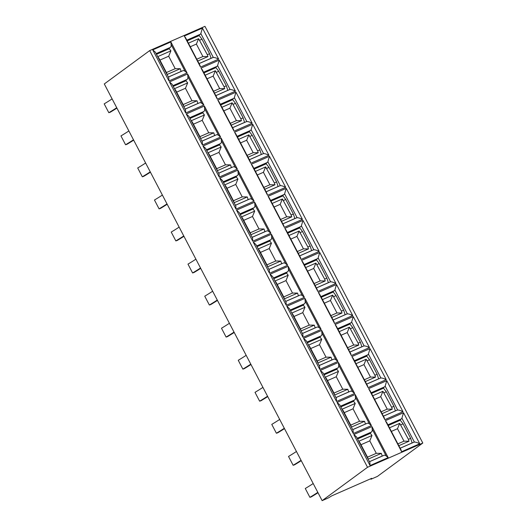 <?xml version="1.0" encoding="UTF-8"?>
<svg xmlns="http://www.w3.org/2000/svg" width="527" height="527" viewBox="0 0 527 527"><rect width="100%" height="100%" fill="white"/><g stroke="black" fill="none" stroke-linecap="round" stroke-linejoin="round"><path stroke-width="0.79" d="M422.806 443.042L204.963 26.35L149.681 50.599L104.3 83.958L322.142 500.65L328.591 497.817L331.733 495.867L371.719 478.325L370.968 479.234L377.424 476.401L422.806 443.042L367.523 467.291L149.681 50.599M322.142 500.65L367.523 467.291M370.968 479.234L370.725 478.766M317.998 492.732A40.085 4.104 -27.6 0 1 311.226 496.928L309.896 497.33L305.278 488.496A37.219 3.814 152.4 0 0 313.19 483.536M309.896 497.33A37.219 3.814 152.4 0 0 317.807 492.37M301.246 460.677A40.085 4.104 -27.6 0 1 294.468 464.873L293.137 465.282L288.519 456.448A37.219 3.814 152.4 0 0 296.438 451.481M293.137 465.282A37.219 3.814 152.4 0 0 301.055 460.315M284.488 428.629A40.085 4.104 -27.6 0 1 277.709 432.825L276.385 433.227L271.767 424.393A37.219 3.814 152.4 0 0 279.679 419.426M276.385 433.227A37.219 3.814 152.4 0 0 284.297 428.26M267.729 396.574A40.085 4.104 -27.6 0 1 260.957 400.77L259.627 401.172L255.009 392.338A37.219 3.814 152.4 0 0 262.92 387.378M259.627 401.172A37.219 3.814 152.4 0 0 267.538 396.212M250.971 364.519A40.085 4.104 -27.6 0 1 244.199 368.716L242.868 369.117L238.25 360.284A37.219 3.814 152.4 0 0 246.162 355.323M242.868 369.117A37.219 3.814 152.4 0 0 250.78 364.157M234.212 332.465A40.085 4.104 -27.6 0 1 227.44 336.661L226.109 337.063L221.492 328.229A37.219 3.814 152.4 0 0 229.403 323.268M226.109 337.063A37.219 3.814 152.4 0 0 234.028 332.102M217.46 300.41A40.085 4.104 -27.6 0 1 210.681 304.606L209.357 305.014L204.739 296.181A37.219 3.814 152.4 0 0 212.651 291.214M209.357 305.014A37.219 3.814 152.4 0 0 217.269 300.047M200.701 268.362A40.085 4.104 -27.6 0 1 193.923 272.558L192.599 272.96L187.981 264.126A37.219 3.814 152.4 0 0 195.892 259.159M192.599 272.96A37.219 3.814 152.4 0 0 200.51 267.993M183.943 236.307A40.085 4.104 -27.6 0 1 177.171 240.503L175.84 240.905L171.222 232.071A37.219 3.814 152.4 0 0 179.134 227.111M175.84 240.905A37.219 3.814 152.4 0 0 183.752 235.944M167.184 204.252A40.085 4.104 -27.6 0 1 160.412 208.448L159.082 208.85L154.464 200.016A37.219 3.814 152.4 0 0 162.375 195.056M159.082 208.85A37.219 3.814 152.4 0 0 166.993 203.89M150.432 172.197A40.085 4.104 -27.6 0 1 143.654 176.393L142.323 176.795L137.705 167.968A37.219 3.814 152.4 0 0 145.623 163.001M142.323 176.795A37.219 3.814 152.4 0 0 150.241 171.835M133.674 140.149A40.085 4.104 -27.6 0 1 126.895 144.339L125.571 144.747L120.953 135.913A37.219 3.814 152.4 0 0 128.865 130.946M125.571 144.747A37.219 3.814 152.4 0 0 133.483 139.78M116.915 108.094A40.085 4.104 -27.6 0 1 110.143 112.291L108.812 112.692L104.194 103.859A37.219 3.814 152.4 0 0 112.106 98.892M108.812 112.692A37.219 3.814 152.4 0 0 116.724 107.725M400.164 448.24L413.899 442.219A4.295 2.371 66.3 0 1 414.406 442.1C415.507 442.008 417.292 442.561 419.755 443.76L401.62 451.718L385.389 420.671L403.524 412.72L419.755 443.76M398.511 421.001L401.376 418.893A4.295 2.371 66.3 0 0 401.91 418.201L403.524 412.72M400.145 448.207L412.154 442.937L410.658 438.359L403.069 423.846L400.283 420.223L388.267 425.493M410.658 438.359L408.418 439.34L399.69 423.346L397.477 428.714L403.992 441.171L397.872 443.859M403.069 423.846L400.83 424.828M408.418 439.34L409.031 441.218L403.992 441.171M398.827 445.69L409.031 441.218M389.486 427.819L399.69 423.346M397.477 428.714L391.357 431.402M386.706 422.766L385.389 420.671M400.751 449.623L401.62 451.718M357.569 438.958L370.349 433.352L371.99 435.493L358.828 441.264L359.967 442.752L359.631 442.904M367.22 457.416L367.556 457.265L368.169 459.142L381.337 453.365L376.291 453.325L367.51 457.172M367.556 457.265L359.967 442.752M369.447 461.672L382.22 456.066L381.337 453.365M376.291 453.325L369.783 440.868L371.99 435.493M369.467 461.711L383.966 455.348A4.295 2.371 66.3 0 1 386.219 455.993L388.182 457.614L370.046 465.565L369.882 462.502L356.463 436.837L353.815 434.525L371.95 426.567L372.174 429.136A4.295 2.371 66.3 0 1 371.443 432.021L368.577 434.129M369.783 440.868L360.995 444.722M383.406 416.192L397.147 410.164A4.295 2.371 66.3 0 1 397.654 410.052C398.748 409.953 400.533 410.507 402.997 411.706L384.862 419.663L368.637 388.616L386.772 380.665L402.997 411.706M381.752 388.946L384.618 386.838A4.295 2.371 66.3 0 0 385.151 386.146L386.772 380.665M383.386 416.152L395.402 410.882L393.9 406.304L386.311 391.792L383.524 388.168L371.509 393.438M393.9 406.304L391.66 407.292L382.931 391.291L380.718 396.666L387.233 409.123L381.113 411.804M386.311 391.792L384.071 392.78M391.66 407.292L392.272 409.163L387.233 409.123M382.075 413.642L392.272 409.163M372.727 395.764L382.931 391.291M380.718 396.666L374.598 399.347M369.947 390.711L368.637 388.616M383.992 417.568L384.862 419.663M340.811 406.903L353.591 401.297L355.231 403.438L342.069 409.216L343.209 410.698L342.873 410.849M350.462 425.361L350.798 425.21L351.417 427.087L364.579 421.31L359.539 421.271L350.751 425.124M350.798 425.21L343.209 410.698M352.688 429.617L365.461 424.011L364.579 421.31M359.539 421.271L353.024 408.814L355.231 403.438M352.708 429.657L367.207 423.293A4.295 2.371 66.3 0 1 369.46 423.945L371.423 425.559L353.288 433.51L353.123 430.447L339.704 404.789L337.056 402.47L355.198 394.512L355.422 397.081A4.295 2.371 66.3 0 1 354.684 399.967L351.819 402.075M353.024 408.814L344.236 412.667M366.647 384.137L380.389 378.109A4.295 2.371 66.3 0 1 380.896 377.997C381.996 377.905 383.775 378.452 386.245 379.657L368.103 387.608L351.878 356.568L370.013 348.611L386.245 379.657M364.994 356.891L367.859 354.783A4.295 2.371 66.3 0 0 368.399 354.091L370.013 348.611M366.627 384.097L378.643 378.827L377.141 374.256L369.559 359.743L366.766 356.114L354.757 361.384M377.141 374.256L374.901 375.237L366.173 359.236L363.966 364.612L370.474 377.068L364.355 379.75M369.559 359.743L367.319 360.725M374.901 375.237L375.52 377.108L370.474 377.068M365.316 381.588L375.52 377.108M355.969 363.709L366.173 359.236M363.966 364.612L357.846 367.293M353.195 358.656L351.878 356.568M367.233 385.514L368.103 387.608M324.052 374.849L336.832 369.243L338.479 371.383L325.311 377.161L326.457 378.649L326.121 378.794M333.703 393.307L334.039 393.162L334.658 395.033L347.82 389.262L342.781 389.216L333.993 393.07M334.039 393.162L326.457 378.649M335.93 397.562L348.709 391.956L347.82 389.262M342.781 389.216L336.266 376.759L338.479 371.383M335.949 397.602L350.448 391.238A4.295 2.371 66.3 0 1 352.701 391.89L354.664 393.504L336.529 401.462L336.364 398.399L322.946 372.734L320.304 370.415L338.439 362.457L338.663 365.033A4.295 2.371 66.3 0 1 337.926 367.918L335.06 370.02M336.266 376.759L327.484 380.613M349.888 352.082L363.63 346.055A4.295 2.371 66.3 0 1 364.137 345.943C365.237 345.85 367.023 346.404 369.486 347.603L351.351 355.554L335.119 324.513L353.255 316.556L369.486 347.603M348.242 324.836L351.107 322.728A4.295 2.371 66.3 0 0 351.641 322.037L353.255 316.556M349.869 352.043L361.884 346.773L360.382 342.201L352.8 327.689L350.014 324.059L337.998 329.329M360.382 342.201L358.143 343.182L349.414 327.181L347.207 332.557L353.716 345.014L347.596 347.695M352.8 327.689L350.56 328.67M358.143 343.182L358.762 345.06L353.716 345.014M348.558 349.533L358.762 345.06M339.217 331.661L349.414 327.181M347.207 332.557L341.088 335.244M336.437 326.602L335.119 324.513M350.475 353.465L351.351 355.554M307.3 342.794L320.073 337.194L321.72 339.329L308.552 345.106L309.698 346.595L309.362 346.74M316.951 361.252L317.287 361.107L317.9 362.978L331.061 357.207L326.022 357.161L317.234 361.015M317.287 361.107L309.698 346.595M319.171 365.507L331.951 359.908L331.061 357.207M326.022 357.161L319.507 344.704L321.72 339.329M319.191 365.547L333.696 359.19A4.295 2.371 66.3 0 1 335.949 359.836L337.912 361.45L319.777 369.407L319.606 366.344L306.194 340.679L303.545 338.36L321.681 330.409L321.905 332.978A4.295 2.371 66.3 0 1 321.167 335.864L318.301 337.972M319.507 344.704L310.726 348.558M333.136 320.027L346.871 314A4.295 2.371 66.3 0 1 347.379 313.888C348.479 313.796 350.264 314.349 352.728 315.548L334.592 323.506L318.361 292.459L336.496 284.501L352.728 315.548M331.483 292.781L334.349 290.68A4.295 2.371 66.3 0 0 334.882 289.982L336.496 284.501M333.117 319.988L345.126 314.718L343.63 310.146L336.042 295.634L333.255 292.004L321.239 297.274M343.63 310.146L341.391 311.128L332.656 295.127L330.449 300.502L336.964 312.959L330.844 315.647M336.042 295.634L333.802 296.615M341.391 311.128L342.003 313.005L336.964 312.959M331.799 317.478L342.003 313.005M322.458 299.606L332.656 295.127M330.449 300.502L324.329 303.19M319.678 294.553L318.361 292.459M333.723 321.411L334.592 323.506M290.542 310.746L303.315 305.14L304.962 307.281L291.8 313.051L292.94 314.54L292.604 314.685M300.192 329.197L300.528 329.052L301.141 330.93L314.309 325.152L309.263 325.106L300.482 328.96M300.528 329.052L292.94 314.54M302.419 333.453L315.192 327.853L314.309 325.152M309.263 325.106L302.755 312.649L304.962 307.281M302.439 333.492L316.938 327.135A4.295 2.371 66.3 0 1 319.191 327.781L321.154 329.395L303.018 337.352L302.854 334.289L289.435 308.624L286.787 306.312L304.922 298.354L305.146 300.924A4.295 2.371 66.3 0 1 304.415 303.809L301.543 305.917M302.755 312.649L293.967 316.503M316.378 287.973L330.113 281.952A4.295 2.371 66.3 0 1 330.62 281.84C331.72 281.741 333.505 282.294 335.969 283.493L317.834 291.451L301.602 260.404L319.744 252.453L335.969 283.493M314.724 260.733L317.59 258.625A4.295 2.371 66.3 0 0 318.124 257.934L319.744 252.453M316.358 287.94L328.374 282.67L326.872 278.091L319.283 263.579L316.496 259.956L304.481 265.226M326.872 278.091L324.632 279.073L315.904 263.078L313.69 268.454L320.205 280.904L314.085 283.592M319.283 263.579L317.043 264.561M324.632 279.073L325.245 280.95L320.205 280.904M315.047 285.423L325.245 280.95M305.7 267.551L315.904 263.078M313.69 268.454L307.57 271.135M302.92 262.499L301.602 260.404M316.964 289.356L317.834 291.451M273.783 278.691L286.563 273.085L288.203 275.226L275.041 281.003L276.181 282.485L275.845 282.637M283.434 297.149L283.77 296.997L284.382 298.875L297.551 293.098L292.505 293.058L283.724 296.912M283.77 296.997L276.181 282.485M285.66 301.404L298.434 295.799L297.551 293.098M292.505 293.058L285.996 280.601L288.203 275.226M285.68 301.444L300.179 295.08A4.295 2.371 66.3 0 1 302.432 295.733L304.395 297.347L286.26 305.298L286.095 302.234L272.676 276.57L270.028 274.257L288.17 266.3L288.388 268.869A4.295 2.371 66.3 0 1 287.656 271.754L284.791 273.862M285.996 280.601L277.209 284.455M299.619 255.924L313.361 249.897A4.295 2.371 66.3 0 1 313.868 249.785C314.968 249.686 316.747 250.239 319.21 251.438L301.075 259.396L284.85 228.356L302.985 220.398L319.21 251.438M297.966 228.678L300.831 226.57A4.295 2.371 66.3 0 0 301.372 225.879L302.985 220.398M299.599 255.885L311.615 250.615L310.113 246.037L302.524 231.524L299.738 227.901L287.729 233.171M310.113 246.037L307.873 247.025L299.145 231.024L296.932 236.399L303.447 248.856L297.327 251.537M302.524 231.524L300.285 232.512M307.873 247.025L308.486 248.896L303.447 248.856M298.289 253.375L308.486 248.896M288.941 235.497L299.145 231.024M296.932 236.399L290.818 239.08M286.168 230.444L284.85 228.356M300.206 257.301L301.075 259.396M257.024 246.636L269.804 241.03L271.451 243.171L258.283 248.948L259.429 250.43L259.093 250.582M266.675 265.094L267.011 264.943L267.63 266.82L280.792 261.043L275.753 261.003L266.965 264.857M267.011 264.943L259.429 250.43M268.902 269.35L281.675 263.744L280.792 261.043M275.753 261.003L269.238 248.546L271.451 243.171M268.922 269.389L283.421 263.026A4.295 2.371 66.3 0 1 285.674 263.678L287.637 265.292L269.501 273.25L269.337 270.186L255.918 244.521L253.276 242.203L271.412 234.245L271.636 236.821A4.295 2.371 66.3 0 1 270.898 239.699L268.032 241.807M269.238 248.546L260.457 252.4M282.861 223.87L296.602 217.842A4.295 2.371 66.3 0 1 297.109 217.73C298.21 217.638 299.988 218.185 302.458 219.39L284.323 227.341L268.091 196.301L286.227 188.343L302.458 219.39M281.207 196.624L284.079 194.516A4.295 2.371 66.3 0 0 284.613 193.824L286.227 188.343M282.841 223.83L294.856 218.56L293.355 213.988L285.772 199.476L282.979 195.846L270.97 201.116M293.355 213.988L291.115 214.97L282.386 198.969L280.18 204.344L286.688 216.801L280.568 219.482M285.772 199.476L283.533 200.458M291.115 214.97L291.734 216.841L286.688 216.801M281.53 221.32L291.734 216.841M272.182 203.442L282.386 198.969M280.18 204.344L274.06 207.025M269.409 198.389L268.091 196.301M283.447 225.246L284.323 227.341M240.272 214.581L253.046 208.975L254.693 211.116L241.524 216.893L242.67 218.382L242.334 218.527M249.917 233.039L250.259 232.894L250.872 234.765L264.034 228.995L258.994 228.949L250.206 232.802M250.259 232.894L242.67 218.382M252.143 237.295L264.923 231.689L264.034 228.995M258.994 228.949L252.479 216.492L254.693 211.116M252.163 237.334L266.669 230.971A4.295 2.371 66.3 0 1 268.915 231.623L270.885 233.237L252.749 241.195L252.578 238.132L239.166 212.467L236.518 210.148L254.653 202.197L254.877 204.766A4.295 2.371 66.3 0 1 254.139 207.651L251.274 209.753M252.479 216.492L243.698 220.345M266.109 191.815L279.844 185.787A4.295 2.371 66.3 0 1 280.351 185.675C281.451 185.583 283.236 186.136 285.7 187.335L267.564 195.286L251.333 164.246L269.468 156.288L285.7 187.335M264.455 164.569L267.321 162.468A4.295 2.371 66.3 0 0 267.854 161.769L269.468 156.288M266.089 191.775L278.098 186.505L276.603 181.934L269.014 167.421L266.227 163.792L254.212 169.062M276.603 181.934L274.363 182.915L265.628 166.914L263.421 172.289L269.929 184.746L263.816 187.428M269.014 167.421L266.774 168.403M274.363 182.915L274.975 184.793L269.929 184.746M264.771 189.265L274.975 184.793M255.43 171.394L265.628 166.914M263.421 172.289L257.301 174.977M252.65 166.334L251.333 164.246M266.688 193.198L267.564 195.286M223.514 182.526L236.287 176.927L237.934 179.068L224.772 184.839L225.912 186.327L225.576 186.472M233.165 200.985L233.501 200.84L234.113 202.717L247.282 196.94L242.236 196.894L233.454 200.747M233.501 200.84L225.912 186.327M235.385 205.24L248.164 199.641L247.282 196.94M242.236 196.894L235.727 184.437L237.934 179.068M235.411 205.28L249.91 198.923A4.295 2.371 66.3 0 1 252.163 199.568L254.126 201.182L235.991 209.14L235.826 206.077L222.407 180.412L219.759 178.093L237.894 170.142L238.118 172.711A4.295 2.371 66.3 0 1 237.381 175.596L234.515 177.704M235.727 184.437L226.939 188.291M249.35 159.76L263.085 153.739A4.295 2.371 66.3 0 1 263.592 153.62C264.692 153.528 266.478 154.082 268.941 155.281L250.806 163.238L234.574 132.191L252.716 124.24L268.941 155.281M247.697 132.514L250.562 130.413A4.295 2.371 66.3 0 0 251.096 129.721L252.716 124.24M249.33 159.721L261.339 154.451L259.844 149.879L252.255 135.367L249.469 131.737L237.453 137.007M259.844 149.879L257.604 150.86L248.876 134.866L246.662 140.235L253.177 152.692L247.058 155.379M252.255 135.367L250.015 136.348M257.604 150.86L258.217 152.738L253.177 152.692M248.013 157.211L258.217 152.738M238.672 139.339L248.876 134.866M246.662 140.235L240.543 142.922M235.892 134.286L234.574 132.191M249.936 161.143L250.806 163.238M206.755 150.478L219.535 144.872L221.175 147.013L208.013 152.784L209.153 154.273L208.817 154.418M216.406 168.936L216.742 168.785L217.355 170.662L230.523 164.885L225.477 164.839L216.696 168.693M216.742 168.785L209.153 154.273M218.633 173.192L231.406 167.586L230.523 164.885M225.477 164.839L218.968 152.389L221.175 147.013M218.652 173.225L233.151 166.868A4.295 2.371 66.3 0 1 235.404 167.514L237.367 169.127L219.232 177.085L219.067 174.022L205.649 148.357L203 146.045L221.136 138.087L221.36 140.656A4.295 2.371 66.3 0 1 220.629 143.542L217.763 145.65M218.968 152.389L210.181 156.242M232.591 127.712L246.333 121.684A4.295 2.371 66.3 0 1 246.84 121.572C247.94 121.473 249.719 122.027 252.183 123.226L234.047 131.183L217.822 100.137L235.958 92.185L252.183 123.226M230.938 100.466L233.804 98.358A4.295 2.371 66.3 0 0 234.337 97.666L235.958 92.185M232.572 127.672L244.587 122.402L243.085 117.824L235.497 103.312L232.71 99.689L220.694 104.959M243.085 117.824L240.846 118.806L232.117 102.811L229.904 108.187L236.419 120.637L230.299 123.325M235.497 103.312L233.257 104.293M240.846 118.806L241.458 120.683L236.419 120.637M231.261 125.156L241.458 120.683M221.913 107.284L232.117 102.811M229.904 108.187L223.791 110.868M219.133 102.231L217.822 100.137M233.178 129.089L234.047 131.183M189.997 118.423L202.776 112.818L204.423 114.958L191.255 120.736L192.401 122.218L192.059 122.369M199.647 136.882L199.983 136.73L200.603 138.608L213.764 132.83L208.725 132.791L199.937 136.645M199.983 136.73L192.401 122.218M201.874 141.137L214.647 135.531L213.764 132.83M208.725 132.791L202.21 120.334L204.423 114.958M201.894 141.177L216.393 134.813A4.295 2.371 66.3 0 1 218.646 135.465L220.609 137.079L202.473 145.03L202.309 141.967L188.89 116.302L186.248 113.99L204.384 106.032L204.608 108.602A4.295 2.371 66.3 0 1 203.87 111.487L201.004 113.595M202.21 120.334L193.429 124.188M215.833 95.657L229.574 89.63A4.295 2.371 66.3 0 1 230.082 89.518C231.182 89.419 232.96 89.972 235.431 91.171L217.295 99.129L201.064 68.088L219.199 60.131L235.431 91.171M214.179 68.411L217.045 66.303A4.295 2.371 66.3 0 0 217.585 65.611L219.199 60.131M215.813 95.618L227.829 90.348L226.327 85.776L218.745 71.264L215.951 67.634L203.942 72.904M226.327 85.776L224.087 86.757L215.359 70.756L213.152 76.132L219.66 88.589L213.54 91.27M218.745 71.264L216.505 72.245M224.087 86.757L224.706 88.628L219.66 88.589M214.502 93.108L224.706 88.628M205.155 75.229L215.359 70.756M213.152 76.132L207.032 78.813M202.381 70.177L201.064 68.088M216.419 97.034L217.295 99.129M173.245 86.369L186.018 80.763L187.665 82.904L174.496 88.681L175.643 90.17L175.307 90.315M182.889 104.827L183.225 104.682L183.844 106.553L197.006 100.782L191.966 100.736L183.179 104.59M183.225 104.682L175.643 90.17M185.115 109.082L197.895 103.476L197.006 100.782M191.966 100.736L185.451 88.279L187.665 82.904M185.135 109.122L199.634 102.758A4.295 2.371 66.3 0 1 201.887 103.411L203.857 105.025L185.715 112.982L185.55 109.919L172.138 84.254L169.49 81.935L187.625 73.978L187.849 76.553A4.295 2.371 66.3 0 1 187.111 79.432L184.246 81.54M185.451 88.279L176.67 92.133M199.081 63.602L212.816 57.575A4.295 2.371 66.3 0 1 213.323 57.463C214.423 57.371 216.208 57.924 218.672 59.123L200.537 67.074L184.305 36.034L202.44 28.076L218.672 59.123M197.427 36.356L200.293 34.248A4.295 2.371 66.3 0 0 200.827 33.557L202.44 28.076M199.054 63.563L211.07 58.293L209.568 53.721L201.986 39.209L199.199 35.579L187.184 40.849M209.568 53.721L207.328 54.703L198.6 38.702L196.393 44.077L202.902 56.534L196.788 59.215M201.986 39.209L199.746 40.19M207.328 54.703L207.948 56.58L202.902 56.534M197.744 61.053L207.948 56.58M188.402 43.174L198.6 38.702M196.393 44.077L190.273 46.758M185.623 38.122L184.305 36.034M199.661 64.979L200.537 67.074M156.486 54.314L169.259 48.708L170.906 50.849L157.738 56.626L158.884 58.115L158.548 58.26M166.137 72.772L166.473 72.627L167.085 74.498L180.254 68.727L175.208 68.681L166.427 72.535M166.473 72.627L158.884 58.115M168.357 77.028L181.136 71.422L180.254 68.727M175.208 68.681L168.699 56.224L170.906 50.849M168.376 77.067L182.882 70.71A4.295 2.371 66.3 0 1 185.135 71.356L187.098 72.97L168.963 80.927L168.798 77.864L155.379 52.199L152.731 49.881L170.867 41.929L171.091 44.499A4.295 2.371 66.3 0 1 170.353 47.384L167.487 49.485M168.699 56.224L159.912 60.078M371.95 426.567L388.182 457.614M370.046 465.565L353.815 434.525M355.198 394.512L371.423 425.559M353.288 433.51L337.056 402.47M338.439 362.457L354.664 393.504M336.529 401.462L320.304 370.415M321.681 330.409L337.912 361.45M319.777 369.407L303.545 338.36M304.922 298.354L321.154 329.395M303.018 337.352L286.787 306.312M288.17 266.3L304.395 297.347M286.26 305.298L270.028 274.257M271.412 234.245L287.637 265.292M269.501 273.25L253.276 242.203M254.653 202.197L270.885 233.237M252.749 241.195L236.518 210.148M237.894 170.142L254.126 201.182M235.991 209.14L219.759 178.093M221.136 138.087L237.367 169.127M219.232 177.085L203 146.045M204.384 106.032L220.609 137.079M202.473 145.03L186.248 113.99M187.625 73.978L203.857 105.025M185.715 112.982L169.49 81.935M170.867 41.929L187.098 72.97M168.963 80.927L152.731 49.881M401.91 418.201L414.406 442.1M387.905 424.802L401.376 418.893M372.174 429.136L386.219 455.993M357.207 438.266L371.443 432.021M385.151 386.146L397.654 410.052M371.153 392.747L384.618 386.838M355.422 397.081L369.46 423.945M340.449 406.212L354.684 399.967M368.399 354.091L380.896 377.997M354.394 360.692L367.859 354.783M338.663 365.033L352.701 391.89M323.697 374.157L337.926 367.918M351.641 322.037L364.137 345.943M337.636 328.637L351.107 322.728M321.905 332.978L335.949 359.836M306.938 342.102L321.167 335.864M334.882 289.982L347.379 313.888M320.877 296.589L334.349 290.68M305.146 300.924L319.191 327.781M290.179 310.054L304.415 303.809M318.124 257.934L330.62 281.84M304.119 264.534L317.59 258.625M288.388 268.869L302.432 295.733M273.421 277.999L287.656 271.754M301.372 225.879L313.868 249.785M287.367 232.479L300.831 226.57M271.636 236.821L285.674 263.678M256.669 245.944L270.898 239.699M284.613 193.824L297.109 217.73M270.608 200.425L284.079 194.516M254.877 204.766L268.915 231.623M239.91 213.89L254.139 207.651M267.854 161.769L280.351 185.675M253.849 168.37L267.321 162.468M238.118 172.711L252.163 199.568M223.152 181.835L237.381 175.596M251.096 129.721L263.592 153.62M237.091 136.322L250.562 130.413M221.36 140.656L235.404 167.514M206.393 149.787L220.629 143.542M234.337 97.666L246.84 121.572M220.339 104.267L233.804 98.358M204.608 108.602L218.646 135.465M189.634 117.732L203.87 111.487M217.585 65.611L230.082 89.518M203.58 72.212L217.045 66.303M187.849 76.553L201.887 103.411M172.882 85.677L187.111 79.432M200.827 33.557L213.323 57.463M186.821 40.157L200.293 34.248M171.091 44.499L185.135 71.356M156.124 53.622L170.353 47.384M401.185 450.196L386.449 422.008M384.427 418.142L369.69 389.954M367.668 386.087L352.932 357.905M350.91 354.032L336.18 325.851M334.158 321.977L319.421 293.796M317.399 289.929L302.663 261.741M300.64 257.874L285.904 229.686M283.882 225.819L269.145 197.638M267.123 193.765L252.393 165.583M250.371 161.71L235.635 133.529M233.613 129.662L218.876 101.474M216.854 97.607L202.118 69.419M200.095 65.552L185.366 37.371"/></g></svg>

